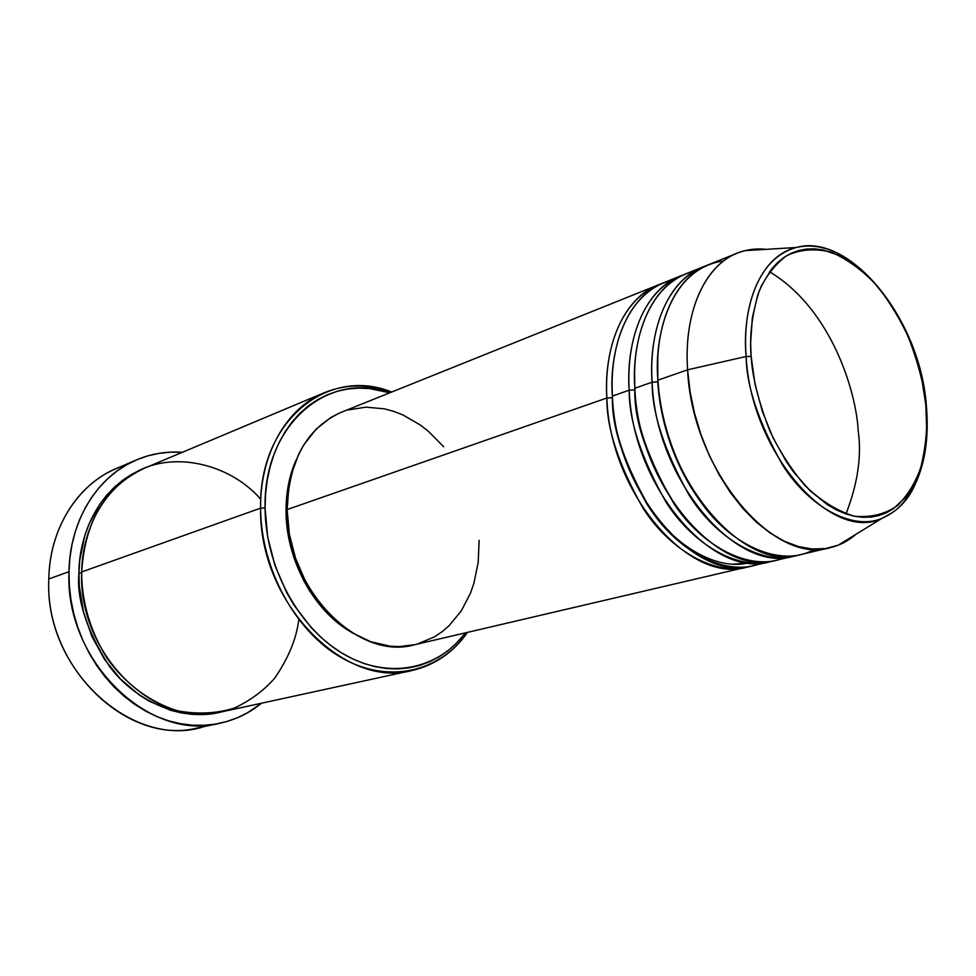 <?xml version="1.0" encoding="UTF-8"?>
<svg xmlns="http://www.w3.org/2000/svg" width="976" height="976" viewBox="0 0 976 976"><rect width="100%" height="100%" fill="white"/><g stroke="black" fill="none" stroke-linecap="round" stroke-linejoin="round"><path stroke-width="1.46" d="M751.142 356.411C749.373 335.756 752.057 313.991 759.169 291.129C765.489 276.684 774.59 264.911 786.449 255.81C799.954 249.344 814.972 248.148 831.528 252.259C848.132 259.677 863.516 271.072 877.656 286.468C890.393 303.072 900.726 320.226 908.668 337.916C918.55 363.975 924.272 386.325 925.821 404.967L926.688 429.294L925.943 440.945L922.149 462.697L919.099 472.616L910.803 490.013L905.606 497.321L893.321 508.789L886.33 512.79L878.839 515.572L870.921 517.085L862.65 517.292L854.11 516.17L845.362 513.718L836.517 509.936L827.648 504.848L810.251 490.916L793.915 472.421L786.375 461.672L772.992 437.736L762.366 411.433L754.973 383.91L751.142 356.411L750.617 343.04L752.337 317.798L757.62 295.411L761.512 285.59L771.54 269.095L777.567 262.581L784.155 257.286L791.255 253.26L798.771 250.503L806.64 249.039L814.777 248.856L823.097 249.929L839.982 255.773L848.388 260.446L864.76 273.012L872.593 280.771L887.208 298.876L893.882 309.05L905.691 331.181L910.73 342.966L918.88 367.452L921.93 379.957L925.821 404.967C927.92 423.755 926.285 444.422 920.941 466.992C915.976 481.705 908.217 494.527 897.7 505.446C885.342 514.218 870.812 517.792 854.11 516.17C836.835 510.826 820.34 500.505 804.627 485.206C790.316 468.041 778.653 449.765 769.625 430.355C758.511 401.539 752.35 376.895 751.142 356.411L746.14 356.484L751.142 356.411M840.665 254.809C825.074 246.586 810.287 244.159 796.331 247.489C752.154 259.64 742.504 320.506 746.14 356.484C741.626 299.351 763.671 254.748 796.331 247.489C810.531 244.183 825.306 246.623 840.665 254.809M414.788 644.697L399.355 646.6L389.875 646.161L370.697 641.72L351.872 632.607L342.844 626.385L326.057 610.866L311.564 591.785L305.39 581.159L295.545 558.26L289.36 534.055L287.127 509.57L606.877 397.988C603.632 342.6 625.445 297.424 658.178 284.943L341.307 412.275C306.793 427.964 288.725 460.404 287.127 509.57C285.773 588.516 357.753 661.557 414.69 644.721L750.068 566.312C715.408 577.182 669.231 549.427 643.172 508.374C618.65 465.088 606.56 428.293 606.877 397.988L612.403 397.683C611.806 428.708 624.713 466.223 651.138 510.241M732.683 564.25L748.812 562.847C714.725 571.314 671.073 543.01 646.6 503.518C623.566 461.953 612.172 426.671 612.403 397.683L612.123 386.618L612.403 397.683L606.877 397.988L287.127 509.57L288.896 485.889L291.251 474.665L298.741 454.047L303.792 444.836L316.151 429.098L331.071 417.362L339.294 413.116M675.087 279.429C622.603 290.445 608.939 357.362 612.403 396.049L629.203 390.193L612.403 396.049C615.356 491.66 695.4 583.782 752.935 565.726L773.151 560.919C738.564 571.863 692.228 543.681 665.974 502.042C641.256 458.147 628.995 420.863 629.203 390.193C625.75 334.158 647.417 288.591 680.113 276.123L663.619 282.759C630.886 295.24 609.109 340.514 612.403 396.049C612.013 427.512 624.908 465.552 651.102 510.18C678.967 552.355 727.523 577.78 761.439 563.054M770.247 561.676C712.797 579.781 632.424 486.646 629.203 390.193L634.803 389.888C634.144 423.096 648.528 462.917 677.966 509.35C648.528 462.917 634.144 423.096 634.803 389.888L634.595 371.954M694.387 271.145C643.965 284.101 631.46 349.701 634.876 388.216L652.114 382.202L634.876 388.216C638.182 484.95 718.665 578.426 776.091 560.309L796.806 555.393C762.293 566.409 715.823 537.788 689.361 495.54C664.436 451.022 652.017 413.251 652.114 382.202C648.442 325.496 669.939 279.526 702.586 267.095L685.677 273.89C652.993 286.346 631.362 332.011 634.876 388.216C634.595 420.083 647.686 458.659 674.123 503.945C702.256 546.755 750.995 572.509 784.802 557.552M793.83 556.174C736.502 574.327 655.701 479.802 652.114 382.202L657.787 381.884C659.471 412.775 670.524 463.649 705.221 507.788C670.524 463.649 659.471 412.775 657.787 381.884L657.812 357.594L657.787 381.884L652.114 382.202C648.979 344.735 659.471 282.967 705.465 266.021L702.586 267.095M737.344 253.126C746.384 249.539 755.912 248.282 765.928 249.344L745.213 250.612C708.564 258.542 683.176 307.269 687.604 369.819C683.578 312.076 704.818 265.484 737.344 253.126L708.283 264.801C675.66 277.221 654.201 323.3 657.934 380.164C659.715 410.481 669.768 457.268 700.378 501.322C730.804 545.791 782.081 568.569 814.57 549.134M845.985 513.937C857.709 483.742 861.784 456.073 858.221 430.953C856.416 393.084 832.15 309.429 769.527 271.743M324.483 392.633L144.582 468.163C105.823 486.219 84.863 520.806 81.703 571.936L260.604 508.142L265.069 507.923C263.252 424.194 328.339 370.404 389.705 392.816L369.44 388.546L358.582 388.119L347.859 389.021L337.367 391.254L327.216 394.816L317.505 399.721L308.343 405.906L299.827 413.348L292.056 421.974L285.114 431.734L279.099 442.518L274.073 454.23L270.12 466.76L267.265 479.985L265.582 493.746L265.069 507.923L267.656 536.837L274.939 565.446L286.602 592.481L293.922 605.022L311.1 627.483L320.762 637.157L330.986 645.673L341.673 652.944L352.69 658.898L363.914 663.497L375.223 666.706L386.52 668.511L397.671 668.914L408.566 667.938L419.119 665.608L429.208 661.96L438.761 657.068L447.691 650.968L455.926 643.757L465.479 632.863C437.821 669.682 388.094 680.138 343.308 653.92C298.558 627.873 265.301 566.605 265.069 507.923L260.604 508.142C259.97 453.84 286.749 407.87 324.483 392.633C346.138 383.946 368.525 383.751 391.669 392.035C328.168 366.073 258.738 420.729 260.604 508.142L81.703 571.936C81.459 595.043 87.047 626.189 107.104 658.227C123.635 681.882 148.45 701.756 177.534 710.772C197.237 714.456 216.013 713.627 233.874 708.271C250.283 700.646 263.91 690.581 274.756 678.076C288.457 658.092 296.472 638.621 298.79 619.699M136.408 459.94C151.121 453.73 166.445 451.193 182.366 452.303L170.397 452.156L159.088 453.34L147.986 455.816L137.213 459.598L126.88 464.661L117.083 470.957L107.946 478.46L99.552 487.109L92.012 496.821L85.412 507.52L79.837 519.086L75.359 531.42L72.029 544.388L69.894 557.869L68.991 571.692L69.345 585.734L70.943 599.813L73.786 613.794L77.836 627.519L83.058 640.817L89.377 653.554L96.722 665.595L105.03 676.795L114.168 687.043L124.062 696.242L134.578 704.282L145.607 711.101L157.014 716.64L168.689 720.849L180.511 723.692L192.333 725.18L204.057 725.302L215.55 724.082L226.713 721.545L237.449 717.738L247.636 712.712L261.568 703.196C249.161 713.261 235.155 719.971 219.551 723.326C149.206 742.004 64.709 661.008 68.991 571.692L48.8 578.975L68.991 571.692C69.686 520.391 97.722 475.983 136.408 459.94L115.949 468.724C77.507 484.669 49.605 528.48 48.8 578.975C49.593 523.77 82.96 477.191 126.416 464.918M220.039 712.212C180.511 722.191 133.541 699.633 109.141 665.839C86.51 630.093 76.445 599.118 78.946 572.924L81.691 572.949L78.946 572.924L79.751 560.2L84.729 535.861L88.828 524.49L99.979 503.958L106.896 494.978L114.595 486.975L123 480.021L132.004 474.165L143.191 468.761C93.745 489.574 78.751 541.631 78.946 572.924L79.288 585.832L83.387 611.635L91.903 636.474L104.456 659.264L120.475 679.028L139.214 694.936L149.352 701.244L170.593 710.284L181.475 712.956L192.37 714.371L203.179 714.53L220.039 712.212M680.113 276.123L682.919 275.073C636.913 292.117 626.226 353.202 629.203 390.193L634.803 389.888M658.178 284.943L660.923 283.918C614.904 301.047 604.046 361.437 606.877 397.988C609.744 493.307 689.666 585.1 747.238 567.056M286.053 511.265L287.139 510.887L286.053 511.265L287.786 488.256L290.079 477.349L296.045 460.135C289.299 475.434 285.968 492.49 286.053 511.265C286.017 559.321 313.381 610.122 350.152 631.521L340.209 624.75L323.886 609.671L309.795 591.139L303.804 580.805L294.227 558.565L290.763 546.914L288.225 535.055L286.053 511.265M687.604 369.819L746.14 356.484L687.604 369.819L657.934 380.164L687.604 369.819L690.02 391.364L694.497 413.116L700.951 434.576L709.223 455.292L719.141 474.8L730.463 492.673L742.943 508.545L756.302 522.099L770.223 533.067L784.411 541.277L798.588 546.609L812.447 549.024L825.733 548.524L838.201 545.194L855.879 534.336C848.303 540.96 839.775 545.389 830.32 547.646C773.236 565.873 691.789 469.2 687.604 369.819M723.594 260.958C668.45 268.498 653.847 339.636 657.934 380.164C661.618 478.057 742.529 572.936 799.82 554.771L830.32 547.646M838.201 545.194L881.84 518.402C831.113 543.315 750.898 452.303 746.14 356.484C746.445 386.203 758.633 422.437 782.691 465.186C808.177 505.69 851.743 531.212 881.84 518.402C896.224 512.095 906.936 501.615 913.951 486.951M208.51 724.985C137.555 753.289 43.871 672.403 48.8 578.975C44.335 666.876 127.856 746.384 197.75 727.889L219.417 723.35M260.787 499.309C228.884 462.404 168.738 449.302 130.821 475.385C93.037 500.895 82.008 543.376 81.703 571.936C77.873 654.713 156.331 729.694 221.515 711.907L412.189 670.451C344.321 689.544 258.664 602.326 260.604 508.142C260.787 568.935 295.801 632.314 342.405 658.251C389.034 684.408 440.152 671.769 467.541 632.375C453.352 652.444 434.893 665.144 412.189 670.451M347.895 409.993L365.927 407.151L384.459 408.846L393.694 411.347L402.795 414.898L420.278 424.987L428.513 431.416L443.641 446.727M479.118 540.375L478.203 562.444L473.885 583.343L470.481 593.127L461.282 610.878L449.131 625.653L442.067 631.74L434.418 636.864L417.63 643.965M926.383 405.833L926.334 405.174C919.978 317.92 849.12 232.203 796.331 247.489L745.213 250.612M926.322 405.174C929.311 438.712 924.711 466.857 912.511 489.61C899.164 510.387 894.309 511.534 881.84 518.402"/></g></svg>

